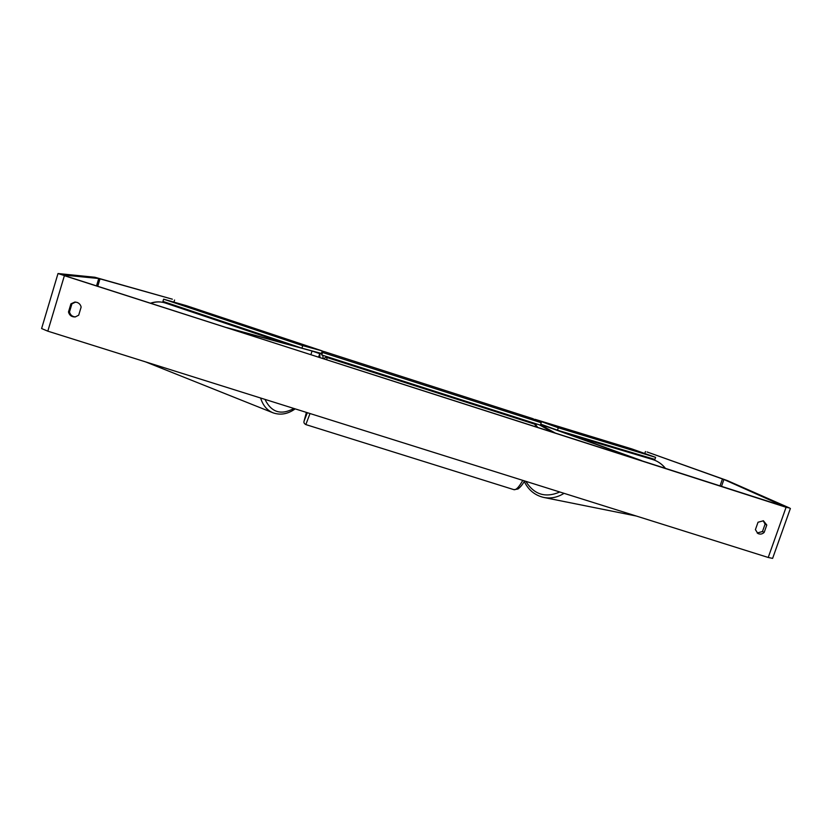 <?xml version="1.0" encoding="UTF-8"?>
<svg xmlns="http://www.w3.org/2000/svg" width="832" height="832" viewBox="0 0 832 832"><rect width="100%" height="100%" fill="white"/><g stroke="black" fill="none" stroke-linecap="round" stroke-linejoin="round"><path stroke-width="1.25" d="M641.472 460.699L540.644 424.403M543.858 425.266L540.696 424.247M540.509 424.788L555.381 433.098L552.323 432.11L539.417 424.861M641.514 460.595L558.501 430.508M226.762 327.735L312.042 351.031L319.717 353.652L319.925 357.604L323.149 358.634L322.795 355.337M313.851 351.406L321.703 354.11M226.793 327.621L300.529 347.693M75.41 316.919C72.249 316.638 70.273 314.974 69.503 311.927L71.926 303.836L70.918 303.857L74.766 302.089L76.96 302.37C79.238 303.191 80.631 304.772 81.13 307.102L78.686 315.214L75.192 316.95C71.646 317.023 69.41 315.37 68.484 311.979L70.918 303.857M71.926 303.836L75.556 302.089M763.422 520.79L758.025 522.236L755.404 529.641L757.869 533.468C760.126 534.55 762.226 534.196 764.171 532.418L766.792 525.013L763.422 520.79M757.182 533L762.466 531.534L765.076 524.16L763.204 520.718M784.285 506.48L65.364 275.995L62.754 274.976L98.748 278.502L172.37 299.198L94.869 277.254L58.011 273.53L786.084 507.281L789.703 508.061L727.282 480.563L647.026 451.953L723.913 479.482L784.285 506.48M790.39 508.456L772.616 558.386L768.227 557.471L47.809 331.167L41.6 328.546L58.001 273.551M172.869 305.552L173.087 304.814M173.93 302.089L174.564 300.019M643.656 456.82L643.895 456.134M644.8 453.492L645.466 451.547M762.466 531.534L764.171 532.418M765.076 524.16L766.792 525.013M69.503 311.927L68.484 311.979M322.587 352.487L321.786 355.004L540.384 425.173L541.206 422.718L532.792 418.642L324.896 351.822L322.442 351.146L322.587 352.487L541.206 422.718M322.442 351.146L321.786 355.004M301.943 348.171L162.947 301.402L163.602 299.166L186.524 305.708L322.171 350.896L302.702 345.644L301.943 348.171L321.464 353.475L322.202 351.01M302.702 345.644L163.602 299.166M558.324 427.783L557.471 430.196L654.878 459.43L655.616 457.35L632.05 448.989L535.111 419.338L558.324 427.783L655.616 457.35M540.727 424.133L557.471 430.196M545.636 427.648L546.125 426.192M536.068 424.934L536.411 423.894M310.877 354.702L312.042 351.031M318.594 357.178L319.717 353.652M150.634 303.326C155.782 301.538 160.722 301.444 165.464 303.056C160.586 301.413 155.542 301.475 150.353 303.243M260.593 398.008C262.943 405.423 267.082 410.363 273 412.807C280.436 415.407 287.83 414.107 295.183 408.876M293.904 408.47C281.018 415.438 271.378 412.412 264.961 399.381M47.809 331.167L64.324 275.891M768.227 557.471L786.084 507.281M97.729 286.364L100.006 278.814M96.491 285.969L98.748 278.502M721.51 486.356L723.913 479.482M720.023 485.878L722.467 478.93M536.515 427.045L534.612 424.133L327.101 357.552L326.706 359.778M310.014 413.535L305.833 424.58C304.314 423.717 303.69 422.708 303.982 421.533L306.394 412.391L304.086 421.065L307.341 412.693M305.843 424.59L513.895 489.653C516.058 490.194 519.022 487.094 522.777 480.366M564.054 493.334C557.461 497.453 550.649 498.815 543.608 497.411C534.862 495.31 528.414 490.006 524.254 481.489M525.814 481.322C534.102 494.624 545.428 498.181 559.79 491.993M665.371 468.354C661.866 463.944 657.509 460.959 652.319 459.41C657.571 460.98 661.96 463.975 665.496 468.395M535.912 424.809L536.234 423.842M286.697 343.928L165.464 303.056M272.854 412.745L145.59 361.889M75.348 302.078L74.766 302.089M534.685 424.154L535.361 424.445M327.09 357.542C325.801 357.178 324.73 357.625 323.877 358.873M535.538 424.549L537.742 427.44M524.586 480.938C522.558 484.578 520.333 487.271 517.93 489.018L513.926 489.674M544.107 497.515L636.345 516.038M572.021 435.406L652.319 459.41"/></g></svg>
